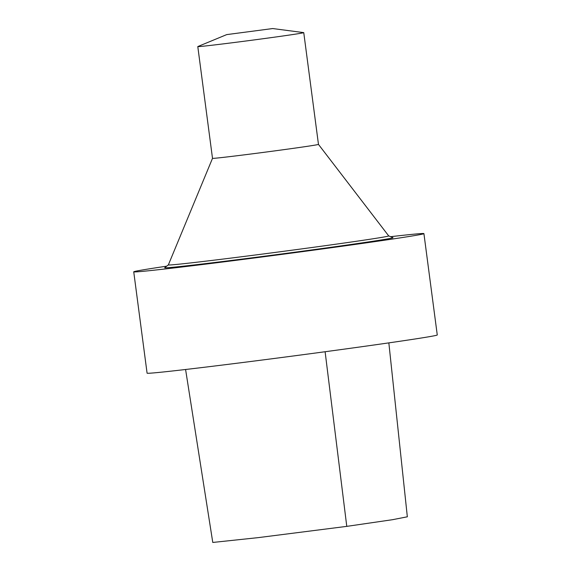<?xml version="1.0" encoding="UTF-8"?>
<svg xmlns="http://www.w3.org/2000/svg" width="571" height="571" viewBox="0 0 571 571"><rect width="100%" height="100%" fill="white"/><g stroke="black" fill="none" stroke-linecap="round" stroke-linejoin="round"><path stroke-width="0.86" d="M166.696 266.172A146.34 2.041 -7.5 0 0 133.735 271.817L147.082 373.17A146.34 2.041 -7.5 0 0 336.54 350.187A146.34 2.041 -7.5 0 0 437.265 334.963L423.918 233.618A146.34 2.041 -7.5 0 0 390.621 236.687M226.708 34.61L197.859 46.544A53.438 0.749 -7.5 0 0 197.794 46.594A53.438 0.749 -7.5 0 0 266.978 38.2A53.438 0.749 -7.5 0 0 303.758 32.647A53.438 0.749 -7.5 0 0 303.679 32.611L272.717 28.55L226.708 34.61L272.717 28.55M281.689 149.952A53.438 0.749 -7.5 0 0 318.468 144.392L388.694 235.902A111.124 1.549 -7.5 0 1 312.216 247.471A111.124 1.549 -7.5 0 1 168.352 264.908L212.505 158.345A53.438 0.749 -7.5 0 0 212.505 158.345A53.438 0.749 -7.5 0 0 281.689 149.952M168.359 264.894L164.698 267.706A115.149 1.606 -7.5 0 0 313.736 249.67A115.149 1.606 -7.5 0 0 392.955 237.657L388.68 235.887M133.735 271.817A146.34 2.041 -7.5 0 0 323.193 248.842A146.34 2.041 -7.5 0 0 423.918 233.618M407.33 516.798L392.477 519.703L346.775 526.369L258.249 537.625L212.776 542.45L185.589 369.494M346.775 526.369L325.113 351.736M197.794 46.594L212.505 158.345M303.758 32.647L318.468 144.392M388.844 342.878L407.337 516.834"/></g></svg>
